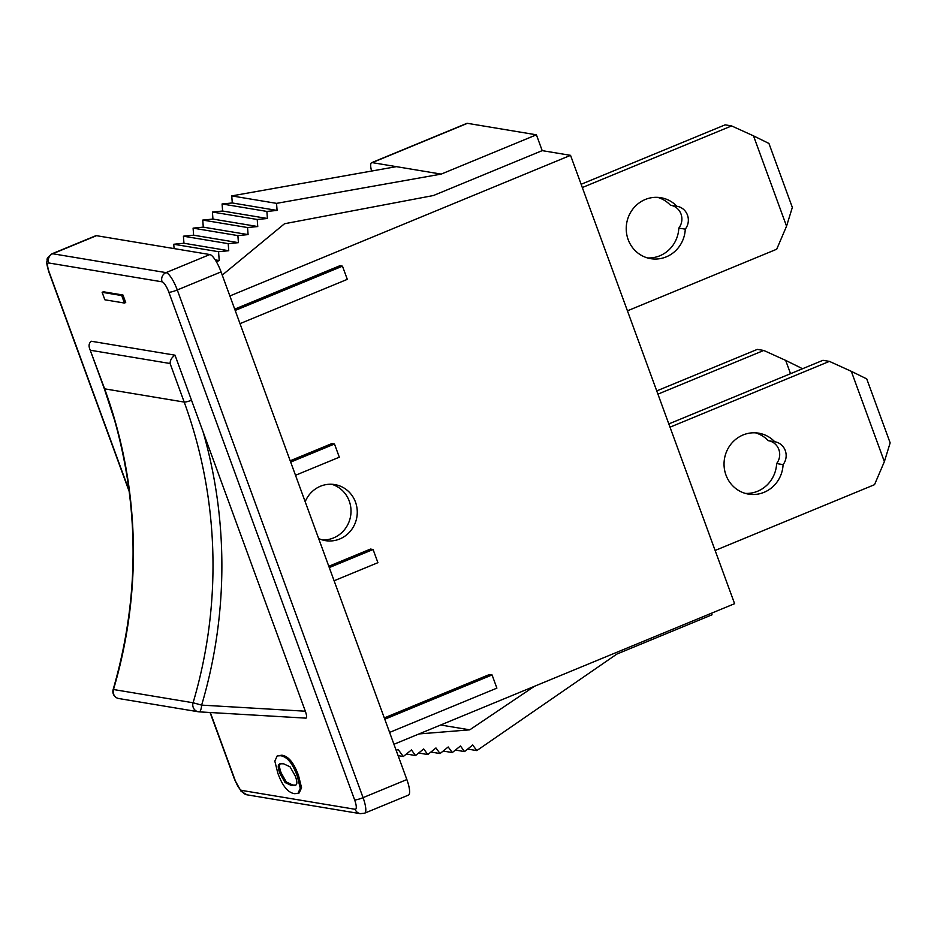 <?xml version="1.0" encoding="UTF-8"?>
<svg xmlns="http://www.w3.org/2000/svg" width="937" height="937" viewBox="0 0 937 937"><rect width="100%" height="100%" fill="white"/><g stroke="black" fill="none" stroke-linecap="round" stroke-linejoin="round"><path stroke-width="1.41" d="M467.434 123.333A14.207 3.631 -112.4 0 0 466.849 123.379L371.626 162.687A14.207 3.631 67.6 0 1 372.223 162.628L467.434 123.333L536.409 134.811L441.198 174.106L372.223 162.628M393.95 744.283L734.596 603.686L570.539 155.343L542.195 150.634L536.409 134.811M396.164 750.361L398.166 749.53L403.285 756.522L411.437 749.94L415.536 755.538L423.7 748.956L427.799 754.543L435.951 747.96L440.05 753.559L448.202 746.976L452.302 752.563L460.454 745.993L464.553 751.579L472.705 744.997L476.804 750.596L616.839 654.085L712.05 614.789L711.488 613.22M285.071 782.524L279.894 773.435C278.266 768.937 277.856 766.091 278.664 764.885L279.812 763.796L283.571 763.796L290.048 766.817L295.26 776C296.83 780.31 297.24 783.098 296.502 784.374L295.307 785.499L291.559 785.581L285.071 782.524L286.335 781.997L292.824 785.065L295.869 785.159M280.503 763.62L279.929 764.358C279.132 765.564 279.542 768.41 281.159 772.92L286.335 781.997M277.188 755.925L281.885 755.199C288.479 756.159 294.054 763.034 298.61 775.824L301.55 787.748L299.184 792.936L297.907 793.463L300.285 788.275L297.334 776.34C292.777 763.561 287.202 756.686 280.62 755.726L277.188 755.925L274.834 761.125L277.809 773.095C282.377 785.838 287.94 792.69 294.511 793.662L297.907 793.463M102.11 292.297L103.386 291.77L122.97 295.026L121.705 295.553L102.11 292.297L104.862 299.793L124.445 303.049L121.705 295.553M122.97 295.026L125.71 302.534L124.445 303.049M175.02 355.182C171.811 357.337 170.159 360.113 170.089 363.509L184.202 402.078L104.616 388.832A7.098 1.078 159.9 0 1 104.288 388.656L114.525 420.01C139.707 509.576 139.25 599.411 113.154 689.503L113.482 689.515A461.707 440.812 99.4 0 0 114.841 420.186A461.707 440.812 99.4 0 0 104.616 388.832L89.554 348.377C88.558 345.308 89.156 342.93 91.322 341.255L175.02 355.182L305.333 711.206C306.797 715.481 307.008 717.801 305.977 718.14L199.206 711.862M191.511 400.251A7.098 1.078 159.9 0 1 184.202 402.078A461.707 440.812 -80.6 0 1 194.439 433.433A461.707 440.812 -80.6 0 1 193.081 702.762A7.098 6.782 99.4 0 0 198.398 711.78L118.8 698.533A7.098 6.782 -80.6 0 1 113.482 689.515L193.081 702.762L201.642 705.116A468.805 447.593 99.4 0 0 203.024 431.641M305.977 718.14L199.148 711.862A7.098 7.098 0 0 1 198.585 711.804A7.098 6.782 99.4 0 0 199.077 711.851A7.098 2.097 -86.6 0 0 199.148 711.862L199.148 711.862A7.098 2.097 -86.6 0 0 201.642 705.116L305.333 711.206M676.912 206.292A14.207 13.563 -80.6 0 1 677.1 206.316A14.207 13.563 -80.6 0 1 685.275 229.155A30.898 29.504 -80.6 0 1 650.7 258.659A30.898 29.504 -80.6 0 1 626.666 223.334A30.898 29.504 -80.6 0 1 660.843 197.695A30.898 29.504 -80.6 0 1 676.912 206.292L670.447 205.215A30.898 29.504 99.4 0 0 657.587 197.344M685.275 229.155L678.821 228.089A14.207 13.563 99.4 0 0 670.833 205.285M647.502 257.933A30.898 29.504 99.4 0 0 678.821 228.089M774.723 441.749A14.207 13.563 -80.6 0 1 774.911 441.784A14.207 13.563 -80.6 0 1 783.086 464.623A30.898 29.504 -80.6 0 1 748.511 494.115A30.898 29.504 -80.6 0 1 724.477 458.79A30.898 29.504 -80.6 0 1 758.654 433.163A30.898 29.504 -80.6 0 1 774.723 441.749L768.258 440.671A30.898 29.504 99.4 0 0 755.398 432.812M783.086 464.623L776.632 463.546A14.207 13.563 99.4 0 0 768.645 440.741M745.313 493.389A30.898 29.504 99.4 0 0 776.632 463.546M786.553 226.18L792.339 207.405L768.937 143.455L753.5 135.853L786.553 226.18L776.714 249.219L627.439 310.826M884.364 461.648L890.15 442.873L866.748 378.911L851.311 371.321L884.364 461.648L874.526 484.675L715.13 550.464M801.533 369.143L801.112 367.995L785.674 360.394L790.535 373.687M656.732 390.905L757.319 349.384L763.772 350.461L785.674 360.394M657.926 394.149L763.772 350.461M582.31 187.541L731.598 125.921L753.5 135.853M670.014 427.178L829.409 361.377L851.311 371.321M668.819 423.922L822.944 360.312L829.409 361.377M581.127 184.284L725.144 124.844L731.598 125.921M129.165 490.73L49.239 272.339A10.658 2.729 67.6 0 1 48.747 262.969L162.101 281.826A10.658 2.729 67.6 0 1 168.847 292.239L354.631 799.917A10.658 2.729 67.6 0 1 355.123 809.287A7.098 6.782 99.4 0 0 360.3 813.667L364.622 813.187L408.427 795.115A17.756 4.544 -112.4 0 0 406.857 779.561L221.073 271.894A17.756 4.544 -112.4 0 0 209.829 254.536L96.488 235.679A17.756 4.544 -112.4 0 0 95.738 235.749L51.945 253.822C44.449 259.971 48.162 259.256 46.885 261.177C47.143 262.149 45.69 261.329 48.923 272.163L129.306 491.82M371.591 171.061A14.207 3.631 67.6 0 1 371.626 162.687M174.083 248.586L173.755 244.252L183.957 243.257L183.418 236.194L193.619 235.199L193.092 228.136L203.282 227.141L202.755 220.078L212.945 219.082L212.418 212.02L222.619 211.024L222.081 203.961L232.282 202.966L231.744 195.903L396.398 166.645M534.43 686.306L469.742 729.841L419.038 733.929M440.671 725.004L469.742 729.841M403.285 756.522L398.108 755.655M415.536 755.538L406.4 754.016M427.799 754.543L418.652 753.02M440.05 753.559L430.903 752.036M452.302 752.563L443.154 751.052M464.553 751.579L455.405 750.057M476.804 750.596L467.668 749.073M441.198 174.106L276.544 203.364L277.083 210.427L266.881 211.422L267.408 218.485L257.218 219.481L257.745 226.543L247.555 227.539L248.082 234.601L237.881 235.597L238.42 242.66L228.218 243.655L228.745 250.718L218.555 251.713L219.223 260.545L216.353 261.728M222.245 275.103L284.532 223.732L433.421 195.528L542.195 150.634M215.217 259.877L219.223 260.545M276.544 203.364L231.744 195.903M277.083 210.427L232.282 202.966M266.881 211.422L222.081 203.961M267.408 218.485L222.619 211.024M257.218 219.481L212.418 212.02M257.745 226.543L212.945 219.082M247.555 227.539L202.755 220.078M248.082 234.601L203.282 227.141M237.881 235.597L193.092 228.136M238.42 242.66L193.619 235.199M228.218 243.655L183.418 236.194M228.745 250.718L183.957 243.257M218.555 251.713L173.755 244.252M290.201 460.781L331.885 443.576L334.486 444.009L290.681 462.093M295.506 475.282L339.311 457.197L334.486 444.009M328.805 566.276L370.49 549.07L373.09 549.504L329.285 567.576M334.111 580.764L377.916 562.68L373.09 549.504M234.707 309.14L339.862 265.733L342.473 266.167L235.187 310.452M240.013 323.64L347.299 279.355L342.473 266.167M384.299 717.918L489.454 674.511L492.066 674.945L384.779 719.229M389.605 732.406L496.891 688.133L492.066 674.945M331.616 484.253A28.415 27.126 -80.6 0 1 351 510.103A28.415 27.126 -80.6 0 1 333.513 537.943A28.415 27.126 -80.6 0 1 322.351 539.923M305.181 501.728A28.415 27.126 -80.6 0 1 334.778 484.581A28.415 27.126 -80.6 0 1 357.149 509.482A28.415 27.126 -80.6 0 1 339.768 538.974A28.415 27.126 -80.6 0 1 325.444 540.637A28.415 27.126 -80.6 0 1 318.639 538.506M570.539 155.343L229.881 295.951M281.159 772.92L279.894 773.435M279.929 764.358L278.664 764.885M281.885 755.199L280.62 755.726M298.61 775.824L297.334 776.34M355.123 809.287L241.769 790.418A10.658 2.729 67.6 0 1 235.023 780.006L210.333 712.518M90.491 350.262L170.089 363.509M235.023 780.006A7.098 1.078 159.9 0 1 234.707 779.83L241.078 791.296L246.958 794.81A7.098 6.782 -80.6 0 1 241.769 790.418M48.747 262.969A7.098 6.782 -80.6 0 1 52.683 253.751A17.756 4.544 -112.4 0 0 51.945 253.822M162.101 281.826A7.098 6.782 -80.6 0 1 166.036 272.62L52.683 253.751L96.488 235.679M168.847 292.239A7.098 1.078 -20.1 0 0 177.28 289.966A17.756 4.544 -112.4 0 0 166.036 272.62L209.829 254.536M354.631 799.917A7.098 1.078 -20.1 0 0 363.064 797.645L177.28 289.966L221.073 271.894M364.622 813.187A17.756 4.544 -112.4 0 0 363.064 797.645L406.857 779.561M113.154 689.503A7.098 7.098 0 0 0 118.449 698.463M104.288 388.656L89.554 348.377M210.064 712.507L234.707 779.83M246.958 794.81L360.3 813.667"/></g></svg>
